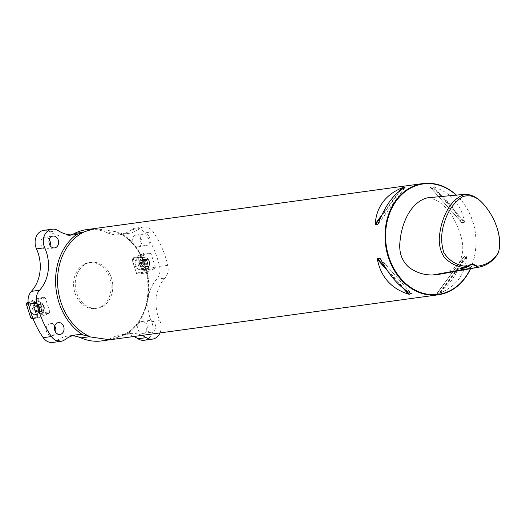 <?xml version="1.0" encoding="UTF-8"?>
<svg xmlns="http://www.w3.org/2000/svg" width="526" height="526" viewBox="0 0 526 526"><rect width="100%" height="100%" fill="white"/><g stroke="black" fill="none" stroke-linecap="round" stroke-linejoin="round"><path stroke-width="0.39" stroke-dasharray="2.63 1.97" d="M497.879 253.736C502.981 238.12 494.933 218.099 484.86 205.837M427.428 197.829C443.556 199.019 455.707 218.04 460.73 235.687C463.886 245.484 463.373 254.492 459.185 262.717C453.668 269.292 446.975 273.158 439.118 274.322M470.573 268.641A56.144 45.308 82.2 0 0 475.925 238.114A56.144 45.308 82.2 0 0 456.443 195.107M142.013 335.384A35.091 28.319 82.2 0 0 129.35 333.602A35.091 28.319 82.2 0 0 127.857 333.859L127.233 332.649L128.055 332.537A56.144 45.308 82.2 0 0 148.457 282.968A56.144 45.308 82.2 0 0 121.887 234.524L121.065 234.635L121.539 233.399A35.091 28.319 82.2 0 0 128.199 233.459A35.091 28.319 82.2 0 0 139.383 228.751A12.913 10.421 -97.8 0 1 143.499 227.022A12.913 10.421 -97.8 0 1 153.046 231.782A84.219 67.959 -97.8 0 1 167.794 265.334A12.913 10.421 -97.8 0 1 164.921 278.09A35.091 28.319 82.2 0 0 159.772 320.571A12.913 10.421 -97.8 0 1 159.989 332.925M94.621 228.54L115.279 231.565L121.065 234.629M127.233 332.656L121.848 335.989L109.855 339.789M464.307 222.34L464.419 221.564C460.901 204.003 450.591 192.444 433.496 186.875L430.386 187.302C442.182 193.594 452.485 205.16 461.309 221.992L461.907 222.669L464.307 222.34L432.53 186.697M430.386 187.302L461.907 222.669L430.13 187.026M439.243 293.337L440.177 293.035C456.483 286.072 465.306 274.053 466.647 256.977L466.444 256.287L464.044 256.616L463.537 257.405C456.897 275.203 448.073 287.222 437.067 293.462L439.243 293.337L466.444 256.287M436.843 293.666L464.044 256.616L437.067 293.462M470.382 268.674A55.723 44.966 82.2 0 0 475.826 238.087A55.723 44.966 82.2 0 0 456.2 195.126M459.902 268.793A9.823 7.929 -97.8 0 1 464.655 265.801A9.823 7.929 -97.8 0 1 468.041 266.235M111.104 285.066A23.157 18.693 82.2 0 0 89.236 262.566A23.157 18.693 82.2 0 0 73.864 288.051A23.157 18.693 82.2 0 0 95.528 308.46A23.157 18.693 82.2 0 0 111.104 285.066M112.748 284.842A23.157 18.693 -97.8 0 1 97.165 308.236A23.157 18.693 -97.8 0 1 75.507 287.827A23.157 18.693 -97.8 0 1 90.88 262.342A23.157 18.693 -97.8 0 1 112.748 284.842M43.632 305.941A6.246 5.043 -97.8 0 1 39.779 314.114A6.246 5.043 -97.8 0 1 33.94 308.611A6.246 5.043 -97.8 0 1 38.082 301.74A6.246 5.043 -97.8 0 1 43.632 305.941M39.608 302.095A5.964 4.813 -97.8 0 1 43.77 308.19A5.964 4.813 -97.8 0 1 39.739 313.838A5.964 4.813 -97.8 0 1 34.164 308.578A5.964 4.813 -97.8 0 1 38.122 302.016A5.964 4.813 -97.8 0 1 39.608 302.095M39.023 298.926L45.348 298.058L49.76 311.819L43.434 312.687L39.023 298.926L37.839 298.222L44.164 297.354L33.204 301.99L28.2 302.674M37.839 298.222L28.154 302.312M33.013 318.592L38.299 317.868L49.26 313.24L42.935 314.101L43.434 312.687M31.974 318.736L42.935 314.101M28.437 303.989L32.697 303.403L37.116 317.165L32.691 317.77M38.299 317.868L37.116 317.165M49.76 311.819L49.26 313.24M32.697 303.403L33.204 301.99M44.164 297.354L45.348 298.058M42.396 313.286L31.014 318.099L26.431 303.804L37.813 298.992L42.396 313.286L42.856 313.437M39.115 306.559A6.246 5.043 82.2 0 0 33.565 302.358A6.246 5.043 82.2 0 0 29.423 309.229A6.246 5.043 82.2 0 0 35.262 314.732A6.246 5.043 82.2 0 0 39.115 306.559M37.813 298.992L38.102 298.617M31.054 318.427L31.014 318.099M143.841 269.108A5.964 4.813 -97.8 0 1 139.679 263.02A5.964 4.813 -97.8 0 1 143.71 257.372A5.964 4.813 -97.8 0 1 149.285 262.625A5.964 4.813 -97.8 0 1 145.327 269.194A5.964 4.813 -97.8 0 1 143.841 269.108M139.732 269.674A5.964 4.813 -97.8 0 1 135.576 263.579A5.964 4.813 -97.8 0 1 139.6 257.931A5.964 4.813 -97.8 0 1 145.183 263.191A5.964 4.813 -97.8 0 1 141.224 269.753A5.964 4.813 -97.8 0 1 139.732 269.674M137.812 263.204L138.792 266.268L141.395 266.906L143.013 264.479L142.033 261.422L139.429 260.784L137.812 263.204L140.271 262.868L141.895 260.442L144.499 261.08L145.478 264.144L143.861 266.57L141.257 265.932L140.271 262.868M138.792 266.268L141.257 265.932M139.429 260.784L141.895 260.442M142.033 261.422L144.499 261.08M143.013 264.479L145.478 264.144M141.395 266.906L143.861 266.57M86.402 229.665A56.144 45.308 -97.8 0 1 107.074 232.689L115.286 231.565A35.091 28.319 82.2 0 0 121.539 233.399A57.551 46.439 -97.8 0 1 148.766 283.054A57.551 46.439 -97.8 0 1 127.857 333.859A35.091 28.319 82.2 0 0 121.848 335.989M145.63 245.76A5.964 4.813 -97.8 0 1 140.541 240.829A5.964 4.813 -97.8 0 1 143.447 234.175A5.964 4.813 -97.8 0 1 144.446 233.906A5.964 4.813 -97.8 0 1 150.022 239.159A5.964 4.813 -97.8 0 1 146.064 245.721A5.964 4.813 -97.8 0 1 145.63 245.76M151.074 332.281A5.964 4.813 -97.8 0 1 145.985 327.35A5.964 4.813 -97.8 0 1 148.891 320.696A5.964 4.813 -97.8 0 1 149.89 320.426A5.964 4.813 -97.8 0 1 155.466 325.679A5.964 4.813 -97.8 0 1 151.508 332.241A5.964 4.813 -97.8 0 1 151.074 332.281M107.074 232.689A35.091 28.319 82.2 0 0 119.987 234.583A35.091 28.319 82.2 0 0 131.171 229.875A12.913 10.421 -97.8 0 1 135.287 228.146A12.913 10.421 -97.8 0 1 144.834 232.906A84.219 67.959 -97.8 0 1 159.582 266.465A12.913 10.421 -97.8 0 1 156.709 279.214A35.091 28.319 82.2 0 0 151.56 321.695A12.913 10.421 -97.8 0 1 144.236 340.256M149.752 252.71L150.936 253.414L155.348 267.175L154.841 268.589L143.887 273.224L142.704 272.521L138.285 258.759L138.792 257.339L149.752 252.71L143.427 253.571L132.467 258.207L131.888 258.963L136.642 273.783L137.562 274.092L148.523 269.457L148.444 268.793L136.602 273.454L132.019 259.16L143.401 254.347L147.984 268.641M54.704 326.074A5.964 4.813 82.2 0 0 50.2 323.727A5.964 4.813 82.2 0 0 49.201 324.003A5.964 4.813 82.2 0 0 46.354 330.92A5.964 4.813 82.2 0 0 51.818 335.549A5.964 4.813 82.2 0 0 55.526 332.084M140.679 321.827A5.964 4.813 82.2 0 0 137.832 328.743A5.964 4.813 82.2 0 0 143.296 333.372A5.964 4.813 82.2 0 0 147.254 326.804A5.964 4.813 82.2 0 0 141.672 321.55A5.964 4.813 82.2 0 0 140.679 321.827M135.235 235.3A5.964 4.813 82.2 0 0 132.388 242.223A5.964 4.813 82.2 0 0 137.851 246.845A5.964 4.813 82.2 0 0 141.81 240.283A5.964 4.813 82.2 0 0 136.234 235.03A5.964 4.813 82.2 0 0 135.235 235.3M49.26 239.554A5.964 4.813 82.2 0 0 44.756 237.206A5.964 4.813 82.2 0 0 43.757 237.482A5.964 4.813 82.2 0 0 40.91 244.399A5.964 4.813 82.2 0 0 46.373 249.028A5.964 4.813 82.2 0 0 50.082 245.563M133.801 336.508A35.091 28.319 82.2 0 0 121.138 334.727A35.091 28.319 82.2 0 0 113.642 337.107A56.144 45.308 -97.8 0 1 101.643 340.914M72.22 335.805A35.091 28.319 82.2 0 0 68.058 335.996A35.091 28.319 82.2 0 0 56.874 340.703A12.913 10.421 -97.8 0 1 52.764 342.433M43.816 230.322A12.913 10.421 -97.8 0 1 50.029 231.808A35.091 28.319 82.2 0 0 66.914 235.852A35.091 28.319 82.2 0 0 70.964 234.912M128.055 332.537A1.4 0.756 -126.3 0 0 127.844 332.616A1.4 0.756 -126.3 0 0 127.857 333.859M121.887 234.524A1.4 0.684 122.2 0 1 121.611 234.471A1.4 0.684 122.2 0 1 121.539 233.399M148.444 268.793L149.022 268.036L144.611 254.275L143.427 253.571M143.69 253.973L143.401 254.347M136.602 273.454L136.642 273.783M139.817 265.268A6.246 5.043 -97.8 0 1 143.67 257.096A6.246 5.043 -97.8 0 1 149.516 262.599A6.246 5.043 -97.8 0 1 145.367 269.47A6.246 5.043 -97.8 0 1 139.817 265.268M135.3 265.886A6.246 5.043 82.2 0 0 140.85 270.088A6.246 5.043 82.2 0 0 144.992 263.217A6.246 5.043 82.2 0 0 139.153 257.714A6.246 5.043 82.2 0 0 135.3 265.886M143.887 273.224L137.562 274.092M136.379 273.389L142.704 272.521M155.348 267.175L149.022 268.036M148.523 269.457L154.841 268.589M138.285 258.759L131.967 259.627M132.467 258.207L138.792 257.339M144.611 254.275L150.936 253.414M35.505 302.66A5.964 4.813 -97.8 0 1 39.66 308.755A5.964 4.813 -97.8 0 1 35.636 314.397A5.964 4.813 -97.8 0 1 30.054 309.143A5.964 4.813 -97.8 0 1 34.012 302.582A5.964 4.813 -97.8 0 1 35.505 302.66M37.425 309.13L36.445 306.066L33.842 305.428L32.224 307.848L33.204 310.912L35.807 311.55L37.425 309.13L39.891 308.788L38.273 311.214L35.669 310.577L34.683 307.513L36.307 305.087L38.911 305.731L39.891 308.788M36.445 306.066L38.911 305.731M35.807 311.55L38.273 311.214M33.204 310.912L35.669 310.577M32.224 307.848L34.683 307.513M33.842 305.428L36.307 305.087M39.332 304.495A3.511 2.834 -97.8 0 1 41.778 308.085A3.511 2.834 -97.8 0 1 39.411 311.405A3.511 2.834 -97.8 0 1 36.123 308.308A3.511 2.834 -97.8 0 1 38.457 304.449A3.511 2.834 -97.8 0 1 39.332 304.495M41.837 306.697A3.86 3.117 -97.8 0 1 39.457 311.754A3.86 3.117 -97.8 0 1 35.847 308.348A3.86 3.117 -97.8 0 1 38.405 304.1A3.86 3.117 -97.8 0 1 41.837 306.697M41.633 304.186A3.511 2.834 -97.8 0 1 44.066 307.546A3.511 2.834 -97.8 0 1 41.705 311.09A3.511 2.834 -97.8 0 1 38.424 307.999A3.511 2.834 -97.8 0 1 40.752 304.133A3.511 2.834 -97.8 0 1 41.633 304.186M44.355 307.539A3.86 3.117 -97.8 0 1 41.758 311.438A3.86 3.117 -97.8 0 1 38.142 308.032A3.86 3.117 -97.8 0 1 40.706 303.785A3.86 3.117 -97.8 0 1 44.131 306.382A3.86 3.117 -97.8 0 1 44.355 307.539M144.117 266.708A3.511 2.834 -97.8 0 1 141.672 263.125A3.511 2.834 -97.8 0 1 144.045 259.805A3.511 2.834 -97.8 0 1 147.326 262.895A3.511 2.834 -97.8 0 1 144.992 266.761A3.511 2.834 -97.8 0 1 144.117 266.708M141.612 264.512A3.86 3.117 -97.8 0 1 143.993 259.456A3.86 3.117 -97.8 0 1 147.602 262.855A3.86 3.117 -97.8 0 1 145.044 267.103A3.86 3.117 -97.8 0 1 141.612 264.512M146.419 266.393A3.511 2.834 -97.8 0 1 143.973 262.809A3.511 2.834 -97.8 0 1 146.34 259.489A3.511 2.834 -97.8 0 1 149.654 262.901A3.511 2.834 -97.8 0 1 147.293 266.445A3.511 2.834 -97.8 0 1 146.419 266.393M149.936 262.895A3.86 3.117 -97.8 0 1 147.339 266.794A3.86 3.117 -97.8 0 1 143.914 264.197A3.86 3.117 -97.8 0 1 146.294 259.14A3.86 3.117 -97.8 0 1 149.936 262.895M380.528 259.029L411.45 293.718M380.508 259.002L411.47 293.725M385.098 267.169L405.585 290.155M387.221 270.456L403.074 288.241M404.77 187.558L378.299 223.616M404.895 187.493L378.214 223.833M400.943 189.932L380.712 217.488M399.333 191.155L381.837 214.983M464.419 221.564L433.496 186.875M440.177 293.035L466.647 256.977M153.046 231.782L144.834 232.906M167.794 265.334L159.582 266.465M156.709 279.214L164.921 278.09M151.56 321.695L159.772 320.571M113.642 337.107L121.854 335.982M56.874 340.703L65.093 339.579M50.029 231.808L58.241 230.684M131.171 229.875L139.383 228.751M380.291 258.621L411.648 293.797M404.974 187.493L378.082 224.129M461.545 222.399L430.189 187.223M436.863 293.528L463.754 256.892M464.655 265.801L471.191 264.907M90.88 262.342L89.236 262.566M97.165 308.236L95.528 308.46M35.262 314.732L39.779 314.114M33.565 302.358L38.082 301.74M143.71 257.372L139.6 257.931M145.327 269.194L141.224 269.753M46.373 249.028L54.586 247.904M44.756 237.206L52.968 236.082M137.851 246.845L146.064 245.721M136.234 235.03L144.446 233.906M143.296 333.372L151.508 332.241M141.672 321.55L149.89 320.426M51.818 335.549L60.03 334.424M50.2 323.727L58.412 322.602M129.35 333.602L121.138 334.727M76.277 334.871L68.058 335.996M143.499 227.022L135.287 228.146M128.199 233.459L119.987 234.583M75.126 234.727L66.914 235.852M121.611 234.471C153.638 252.316 157.452 313.384 127.844 332.616M140.85 270.088L145.367 269.47M139.153 257.714L143.67 257.096M38.122 302.016L34.012 302.582M39.739 313.838L35.636 314.397M40.752 304.133L38.457 304.449M41.705 311.09L39.411 311.405M39.457 311.754L41.758 311.438M38.405 304.1L40.706 303.785M146.34 259.489L144.045 259.805M147.293 266.445L144.992 266.761M145.044 267.103L147.339 266.794M143.993 259.456L146.294 259.14"/><path stroke-width="0.79" d="M467.344 266.491C457.377 265.768 449.552 261.185 443.885 252.743C440.742 242.848 440.946 232.643 444.483 222.143C448.086 210.564 454.155 202.083 462.683 196.698C470.79 193.982 478.364 197.257 485.426 206.514C495.341 218.402 503.06 238.436 498.24 252.934C493.296 260.666 486.267 265.104 477.154 266.255L476.655 266.577A9.823 7.929 82.2 0 0 471.191 264.907A9.823 7.929 82.2 0 0 467.39 266.794L467.344 266.491A10.244 8.271 -97.8 0 1 477.154 266.255M485.426 206.514L484.86 205.837C479.298 198.71 472.946 194.844 465.793 194.225C451.867 197.395 442.471 215.298 439.973 232.255C438.204 241.947 439.71 250.396 444.483 257.615C450.591 263.684 457.633 267.083 465.609 267.813L459.902 268.793L463.59 269.424L477.049 267.471C485.925 266.202 492.869 261.626 497.879 253.736L498.24 252.934M476.569 267.55L476.655 266.577M467.39 266.794L465.609 267.813M477.049 267.471L439.118 274.322L433.023 274.934C424.607 275.262 416.664 272.797 409.182 267.537C401.673 260.929 398.636 252.033 400.076 240.842C401.857 221.906 411.398 201.754 427.428 197.829L465.793 194.225M456.443 195.107A56.144 45.308 82.2 0 0 422.904 183.567A56.144 45.308 82.2 0 0 385.637 245.34A56.144 45.308 82.2 0 0 438.145 294.816A56.144 45.308 82.2 0 0 470.573 268.641M380.508 259.002L380.528 259.029C389.345 275.861 399.655 287.426 411.45 293.718L408.334 294.146C391.245 288.577 380.936 277.011 377.412 259.456L377.53 258.68L379.93 258.351L380.528 259.029M404.994 187.355L404.77 187.558C393.764 193.798 384.94 205.817 378.299 223.616L377.793 224.405L375.393 224.733L375.183 224.043C376.531 206.968 385.354 194.949 401.66 187.986L404.895 187.493M456.2 195.126A55.723 44.966 82.2 0 0 392.626 206.711A55.723 44.966 82.2 0 0 407.775 285.25A55.723 44.966 82.2 0 0 470.382 268.674M468.041 266.235A9.823 7.929 -97.8 0 1 471.211 268.523M28.154 302.312L26.879 302.851L28.2 302.674M33.013 318.592L31.974 318.736L30.791 318.033L32.691 317.77M28.437 303.989L26.379 304.271L30.791 318.033M26.879 302.851L26.379 304.271M159.989 332.925A12.913 10.421 -97.8 0 1 152.448 339.125A12.913 10.421 -97.8 0 1 146.235 337.639A35.091 28.319 82.2 0 0 142.013 335.384M54.152 247.937A5.964 4.813 -97.8 0 1 49.069 243.012A5.964 4.813 -97.8 0 1 51.969 236.358A5.964 4.813 -97.8 0 1 52.968 236.082A5.964 4.813 -97.8 0 1 58.55 241.342A5.964 4.813 -97.8 0 1 54.586 247.904A5.964 4.813 -97.8 0 1 54.152 247.937M59.596 334.457A5.964 4.813 -97.8 0 1 54.513 329.532A5.964 4.813 -97.8 0 1 57.413 322.879A5.964 4.813 -97.8 0 1 58.412 322.602A5.964 4.813 -97.8 0 1 63.994 327.862A5.964 4.813 -97.8 0 1 60.03 334.424A5.964 4.813 -97.8 0 1 59.596 334.457M82.937 334.93A35.091 28.319 82.2 0 0 76.277 334.871A35.091 28.319 82.2 0 0 65.093 339.579A12.913 10.421 -97.8 0 1 60.977 341.308A12.913 10.421 -97.8 0 1 51.43 336.548A84.219 67.959 -97.8 0 1 36.682 302.989A12.913 10.421 -97.8 0 1 39.555 290.24A35.091 28.319 82.2 0 0 44.703 247.759A12.913 10.421 -97.8 0 1 52.028 229.198A12.913 10.421 -97.8 0 1 58.241 230.684A35.091 28.319 82.2 0 0 75.126 234.727A35.091 28.319 82.2 0 0 76.618 234.471L83.384 232.262A56.144 45.308 82.2 0 0 57.669 285.158A56.144 45.308 82.2 0 0 89.979 336.633L82.937 334.93A57.551 46.439 -97.8 0 1 55.71 285.276A57.551 46.439 -97.8 0 1 76.618 234.471M60.977 341.308L52.764 342.433A12.913 10.421 -97.8 0 1 43.217 337.672A84.219 67.959 -97.8 0 1 28.47 304.113A12.913 10.421 -97.8 0 1 31.343 291.365A35.091 28.319 82.2 0 0 36.491 248.883A12.913 10.421 -97.8 0 1 43.816 230.322L52.028 229.198M55.526 332.084A5.964 4.813 82.2 0 0 54.704 326.074M50.082 245.563A5.964 4.813 82.2 0 0 49.26 239.554M152.448 339.125L144.236 340.256A12.913 10.421 -97.8 0 1 138.022 338.77A35.091 28.319 82.2 0 0 133.801 336.508M80.978 337.889L89.19 336.765L109.855 339.789L101.643 340.914A56.144 45.308 -97.8 0 1 80.978 337.889A35.091 28.319 82.2 0 0 72.22 335.805M70.964 234.912A35.091 28.319 82.2 0 0 74.409 233.472A56.144 45.308 -97.8 0 1 86.402 229.665L422.904 183.567M463.59 269.424L433.023 274.934M74.409 233.472L82.621 232.347L94.621 228.54M82.562 232.374L83.384 232.262M89.979 336.633L89.164 336.752M377.53 258.68L385.098 267.169M405.585 290.155L409.3 294.323M377.412 259.456L387.221 270.456M403.074 288.241L408.334 294.146M402.594 187.683L400.943 189.932M380.712 217.488L375.393 224.733M401.66 187.986L399.333 191.155M381.837 214.983L375.183 224.043M36.682 302.989L28.47 304.113M51.43 336.548L43.217 337.672M138.022 338.77L146.235 337.639M36.491 248.883L44.703 247.759M31.343 291.365L39.555 290.24M109.855 339.789L438.145 294.816"/></g></svg>
